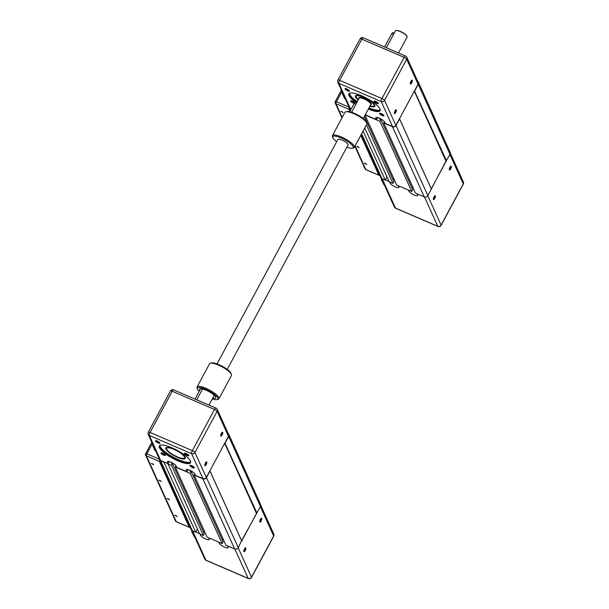 <?xml version="1.0" encoding="UTF-8"?>
<svg xmlns="http://www.w3.org/2000/svg" width="609" height="609" viewBox="0 0 609 609"><rect width="100%" height="100%" fill="white"/><g stroke="black" fill="none" stroke-linecap="round" stroke-linejoin="round"><path stroke-width="0.91" d="M194.789 473.794L194.096 475.073L225.909 545.2L234.693 548.983A2.687 2.459 -24.4 0 0 238.271 547.704L241.606 540.678L260.454 506.505A2.687 2.459 -24.4 0 0 260.553 504.381L228.748 434.255A2.687 2.459 -24.4 0 0 228.169 433.479M222.323 540.122L223.016 538.828M175.993 465.71L175.301 466.989L207.106 537.115L222.148 543.586L223.092 541.827L191.287 471.693L189.917 471.107L190.236 470.506M203.52 532.03L204.221 530.744M167.878 463.578L199.592 533.88L203.353 535.501L204.297 533.735L172.492 463.609L171.114 463.015L171.441 462.421M159.17 458.531A2.687 2.459 -24.4 0 0 159.368 459.483L191.18 529.609A2.687 2.459 -24.4 0 0 192.398 530.789L195.687 532.205L197.392 529.031M159.368 459.483A2.687 2.459 -24.4 0 0 160.593 460.655L163.882 462.071L195.687 532.205M167.787 463.754L171.54 465.367L203.353 535.501M171.54 465.367L172.492 463.609M175.605 465.215L175.902 465.87M175.301 466.989L190.343 473.452L222.148 543.586M190.343 473.452L191.287 471.693M194.4 473.3L194.697 473.954M194.096 475.073L202.881 478.849A2.687 2.459 -24.4 0 0 206.466 477.57L209.976 471.061L241.781 541.188M209.899 470.78L241.606 540.678M224.691 443.314L256.397 513.22M224.866 442.987L256.945 513.022M225.14 442.895L228.649 436.379A2.687 2.459 -24.4 0 0 228.748 434.255M145.696 453.804A1.66 1.515 -24.4 0 0 146.381 455.829L159.398 461.432A1.66 0.518 -66.7 0 1 159.611 460.001M159.398 461.432L189.27 527.287L176.252 521.692A1.66 1.515 155.6 0 1 175.506 520.969A1.66 1.66 0 0 0 176.359 521.806A1.66 0.518 -66.7 0 1 176.252 521.692L146.381 455.829A1.66 0.518 -66.7 0 1 146.868 453.812A1.66 0.426 -151.7 0 0 145.688 453.636A1.66 1.66 0 0 0 145.635 455.106L175.506 520.969M189.985 526.991A1.66 0.518 -66.7 0 1 189.369 527.402A1.66 0.518 -66.7 0 1 189.27 527.287M152.235 463.594L153.635 464.728L151.276 463.449L152.235 463.594M159.84 480.364L161.248 481.498L158.88 480.219L159.84 480.364M168.137 498.657L169.538 499.791L167.178 498.52L168.137 498.657M175.742 515.427L177.15 516.561L174.783 515.29L175.742 515.427M208.697 537.8L209.268 539.056A4.971 1.287 28.3 0 1 209.306 539.544A4.971 1.287 28.3 0 1 205.043 538.691A4.971 1.287 28.3 0 1 200.589 535.326L200.026 534.07M261.055 518.442A1.713 0.533 -66.7 0 1 260.865 520.223A1.713 0.533 -66.7 0 1 259.7 521.586M259.769 521.974A2.124 0.662 113.3 0 0 261.368 520.375A2.124 0.662 113.3 0 0 261.337 518.236A2.124 0.662 113.3 0 0 260.134 519.903A2.124 0.662 113.3 0 0 259.746 521.928A2.124 0.662 113.3 0 0 259.769 521.974M241.697 540.937L256.671 513.121M243.844 551.548A2.124 0.662 113.3 0 0 245.442 549.95A2.124 0.662 113.3 0 0 245.412 547.811A2.124 0.662 113.3 0 0 244.209 549.485A2.124 0.662 113.3 0 0 243.821 551.503A2.124 0.662 113.3 0 0 243.844 551.548M245.13 548.016A1.713 0.533 -66.7 0 1 244.94 549.798A1.713 0.533 -66.7 0 1 243.783 551.16M227.5 545.885L228.063 547.141A4.971 1.287 28.3 0 1 228.101 547.628A4.971 1.287 28.3 0 1 223.838 546.775A4.971 1.287 28.3 0 1 219.392 543.411L218.821 542.155M223.45 539.78A4.971 1.287 28.3 0 1 222.803 539.216M204.647 531.695A4.971 1.287 28.3 0 1 204.007 531.132M195.778 532.022L199.47 533.613M191.926 531.033L191.721 531.665L192.398 531.802M191.721 531.665L194.446 536.978L192.604 532.258M202.553 389.029L196.745 399.824L202.553 389.029M217.223 409.339L228.558 434.339A2.482 2.269 155.6 0 1 228.466 436.303L206.284 477.494L194.949 452.495A2.482 0.639 28.3 0 0 192.36 450.645L150.065 432.451A2.482 0.639 28.3 0 0 148.299 432.192A2.482 2.482 0 0 0 148.223 434.392L159.558 459.392A2.482 2.269 155.6 0 0 160.685 460.48L168.092 463.67L167.406 462.147A4.971 1.287 28.3 0 1 167.368 461.652A4.971 1.287 28.3 0 1 171.631 462.513A4.971 1.287 28.3 0 1 176.077 465.877L176.77 467.4L186.894 471.754L186.202 470.232A4.971 1.287 28.3 0 1 186.164 469.745A4.971 1.287 28.3 0 1 190.427 470.597A4.971 1.287 28.3 0 1 194.88 473.962L195.565 475.484L202.98 478.674L191.637 453.675A2.482 0.769 -66.7 0 1 192.36 450.645L214.543 409.454A2.482 0.769 -66.7 0 1 215.936 408.083L173.649 389.889A2.482 0.769 113.3 0 0 172.248 391.26L214.543 409.454A2.482 0.639 -151.7 0 1 217.124 411.296A2.482 2.269 -24.4 0 0 217.223 409.339A2.482 2.482 0 0 0 215.936 408.083M222.057 432.459A1.713 0.533 -66.7 0 1 221.866 434.24A1.713 0.533 -66.7 0 1 220.709 435.602M220.77 435.991A2.124 0.662 113.3 0 0 222.376 434.384A2.124 0.662 113.3 0 0 222.338 432.253A2.124 0.662 113.3 0 0 221.136 433.92A2.124 0.662 113.3 0 0 220.747 435.945A2.124 0.662 113.3 0 0 220.77 435.991M204.845 465.565A2.124 0.662 113.3 0 0 206.451 463.967A2.124 0.662 113.3 0 0 206.413 461.828A2.124 0.662 113.3 0 0 205.21 463.495A2.124 0.662 113.3 0 0 204.822 465.52A2.124 0.662 113.3 0 0 204.845 465.565M206.131 462.033A1.713 0.533 -66.7 0 1 205.941 463.814A1.713 0.533 -66.7 0 1 204.784 465.177M160.076 445.43A17.387 4.499 -151.7 0 0 173.39 457.169A17.387 4.499 -151.7 0 0 190.518 461.828M173.687 449.153A11.015 2.847 -151.7 0 0 166.546 447.501A11.015 2.847 -151.7 0 0 174.174 455.715A11.015 2.847 -151.7 0 0 185.227 457.565A11.015 2.847 -151.7 0 0 173.687 449.153M194.104 467.255A2.033 0.525 28.3 0 1 192.117 466.692A2.033 0.525 28.3 0 1 190.564 465.345M191.721 465.718A2.535 0.655 -151.7 0 0 190.077 465.337A2.535 0.655 -151.7 0 0 191.835 467.225A2.535 0.655 -151.7 0 0 194.378 467.651A2.535 0.655 -151.7 0 0 191.721 465.718M186.187 453.522A2.535 0.655 -151.7 0 0 184.542 453.142A2.535 0.655 -151.7 0 0 186.301 455.03A2.535 0.655 -151.7 0 0 188.843 455.456A2.535 0.655 -151.7 0 0 186.187 453.522M162.801 453.279A2.535 0.655 -151.7 0 0 161.157 452.898A2.535 0.655 -151.7 0 0 162.915 454.786A2.535 0.655 -151.7 0 0 165.458 455.212A2.535 0.655 -151.7 0 0 162.801 453.279M171.959 447.805A17.722 4.583 -151.7 0 0 160.471 445.156A17.722 4.583 -151.7 0 0 172.743 458.371A17.722 4.583 -151.7 0 0 190.533 461.348A17.722 4.583 -151.7 0 0 171.959 447.805M157.267 441.083A2.535 0.655 -151.7 0 0 155.63 440.703A2.535 0.655 -151.7 0 0 157.381 442.591A2.535 0.655 -151.7 0 0 159.923 443.017A2.535 0.655 -151.7 0 0 157.267 441.083M188.569 455.06A2.033 0.525 28.3 0 1 186.59 454.497A2.033 0.525 28.3 0 1 185.029 453.149M159.649 442.621A2.033 0.525 28.3 0 1 157.67 442.058A2.033 0.525 28.3 0 1 156.11 440.71M165.184 454.816A2.033 0.525 28.3 0 1 163.204 454.253A2.033 0.525 28.3 0 1 161.644 452.906M186.894 471.754L188.014 469.668M168.092 463.67L169.218 461.584M206.284 477.494A2.482 2.269 155.6 0 1 202.98 478.674M200.528 388.824L195.009 399.078M174.813 455.654A10.102 2.611 28.3 0 1 166.683 449.107A10.102 2.611 28.3 0 1 176.823 450.797A10.102 2.611 28.3 0 1 183.819 458.333A10.102 2.611 28.3 0 1 174.813 455.654M183.964 458.288A10.353 2.68 -151.7 0 0 184.131 458.25A10.353 2.68 -151.7 0 0 184.809 457.793A10.353 2.68 -151.7 0 0 184.481 456.331M167.985 447.448A10.353 2.68 -151.7 0 0 166.584 447.98A10.353 2.68 -151.7 0 0 166.577 448.795A10.353 2.68 -151.7 0 0 166.638 448.955M185.166 457.405A10.764 2.786 28.3 0 1 185.113 458.097A10.764 2.786 28.3 0 1 174.319 455.448A10.764 2.786 28.3 0 1 166.158 447.889A10.764 2.786 28.3 0 1 166.714 447.47M155.82 451.155L154.838 450.348L152.722 445.681L153.613 446.275M152.928 445.05L152.722 445.681M190.45 461.135A17.387 4.499 28.3 0 1 190.381 462.292A17.387 4.499 28.3 0 1 172.933 458.014A17.387 4.499 28.3 0 1 159.756 445.811A17.387 4.499 28.3 0 1 160.692 445.11M384.37 121.693L383.685 122.972L415.49 193.106L424.275 196.882A2.687 2.459 -24.4 0 0 427.861 195.603L445.978 161.119L450.036 154.412A2.687 2.459 -24.4 0 0 450.142 152.288L418.337 82.154A2.687 2.459 -24.4 0 0 417.751 81.378M411.905 188.021L412.597 186.727M365.035 115.215L396.695 185.014L411.73 191.485L412.681 189.726L380.876 119.6L379.498 119.006L379.826 118.405M393.109 179.937L393.802 178.643M364.761 127.951L389.174 181.787L392.934 183.4L393.886 181.642L364.342 116.502M361.244 134.482L380.762 177.508A2.687 2.459 -24.4 0 0 381.98 178.688L385.269 180.104L386.974 176.937M348.751 106.438A2.687 2.459 -24.4 0 0 350.175 108.562L351.203 109.003M363.055 131.118L385.269 180.104M363.39 118.268L363.657 118.854M366.405 124.898L392.934 183.4M365.149 115.002L379.925 121.358L411.73 191.485M379.925 121.358L380.876 119.6M383.99 121.206L384.287 121.861M383.685 122.972L392.47 126.756A2.687 2.459 -24.4 0 0 396.048 125.477L399.557 118.961L431.362 189.087M399.489 118.679L431.195 188.584M414.28 91.213L445.978 161.119M414.447 90.893L446.534 160.921M414.729 90.794L418.231 84.278A2.687 2.459 -24.4 0 0 418.337 82.154M335.285 101.703A1.66 1.515 -24.4 0 0 335.97 103.736L348.98 109.331A1.66 0.518 -66.7 0 1 349.193 107.907M348.98 109.331L349.916 111.386M360.779 135.343L378.851 175.194L365.842 169.591A1.66 1.515 155.6 0 1 365.088 168.868A1.66 1.66 0 0 0 365.94 169.705A1.66 0.518 -66.7 0 1 365.842 169.591L355.093 145.901M379.574 174.89A1.66 0.518 -66.7 0 1 378.958 175.301A1.66 0.518 -66.7 0 1 378.851 175.194M341.816 111.493L343.225 112.627L340.857 111.356L341.816 111.493M357.719 146.563L359.127 147.69L356.767 146.419L357.719 146.563M365.324 163.334L366.732 164.46L364.372 163.189L365.324 163.334M398.286 185.699L398.857 186.955A4.971 1.287 28.3 0 1 398.887 187.443A4.971 1.287 28.3 0 1 394.624 186.59A4.971 1.287 28.3 0 1 390.179 183.225L389.608 181.969M450.645 166.341A1.713 0.533 -66.7 0 1 450.454 168.122A1.713 0.533 -66.7 0 1 449.29 169.485M449.351 169.873A2.124 0.662 113.3 0 0 450.957 168.274A2.124 0.662 113.3 0 0 450.919 166.135A2.124 0.662 113.3 0 0 449.716 167.81A2.124 0.662 113.3 0 0 449.335 169.827A2.124 0.662 113.3 0 0 449.351 169.873M431.279 188.836L446.26 161.02M433.425 199.455A2.124 0.662 113.3 0 0 435.032 197.849A2.124 0.662 113.3 0 0 434.993 195.717A2.124 0.662 113.3 0 0 433.791 197.385A2.124 0.662 113.3 0 0 433.41 199.402A2.124 0.662 113.3 0 0 433.425 199.455M434.719 195.915A1.713 0.533 -66.7 0 1 434.529 197.697A1.713 0.533 -66.7 0 1 433.364 199.059M417.081 193.791L417.652 195.04A4.971 1.287 28.3 0 1 417.69 195.535A4.971 1.287 28.3 0 1 413.427 194.674A4.971 1.287 28.3 0 1 408.974 191.31L408.403 190.054M413.031 187.679A4.971 1.287 28.3 0 1 412.392 187.123M394.236 179.594A4.971 1.287 28.3 0 1 393.597 179.031M385.368 179.929L389.052 181.512M381.516 178.939L381.31 179.564L381.98 179.701M381.31 179.564L384.035 184.877L382.193 180.157M356.63 102.883L355.344 102.327A2.071 0.639 113.3 0 0 354.179 103.469L355.915 104.215L351.591 112.246L359.143 98.216A6.623 1.713 28.3 0 1 363.87 98.917A6.623 1.713 28.3 0 1 370.812 104.497L363.253 118.527M358.397 99.602A10.102 2.611 28.3 0 1 356.265 97.006A10.102 2.611 28.3 0 1 366.405 98.704A10.102 2.611 28.3 0 1 373.401 106.232A10.102 2.611 28.3 0 1 370.066 105.882M394.168 33.168L392.881 32.612A2.071 0.639 113.3 0 0 391.716 33.754L393.452 34.5L386.327 47.73L395.431 30.823A6.623 1.713 28.3 0 1 395.865 30.534A6.623 1.713 28.3 0 1 402.077 32.452A6.623 1.713 28.3 0 1 407.101 36.586A6.623 1.713 28.3 0 1 407.094 37.103L398.545 52.983M365.735 113.929L366.359 115.307L376.476 119.653L375.783 118.131A4.971 1.287 28.3 0 1 375.753 117.644A4.971 1.287 28.3 0 1 380.016 118.496A4.971 1.287 28.3 0 1 384.462 121.861L385.154 123.391L392.561 126.573L381.226 101.574A2.482 0.769 -66.7 0 1 381.95 98.544L404.125 57.353A2.482 0.769 -66.7 0 1 405.525 55.982L363.23 37.788A2.482 0.769 113.3 0 0 361.837 39.159L404.125 57.353A2.482 0.639 -151.7 0 1 406.713 59.202A2.482 2.269 -24.4 0 0 406.804 57.238A2.482 2.482 0 0 0 405.525 55.982M411.646 80.358A1.713 0.533 -66.7 0 1 411.456 82.139A1.713 0.533 -66.7 0 1 410.291 83.502M410.352 83.89A2.124 0.662 113.3 0 0 411.958 82.291A2.124 0.662 113.3 0 0 411.928 80.152A2.124 0.662 113.3 0 0 410.725 81.819A2.124 0.662 113.3 0 0 410.337 83.844A2.124 0.662 113.3 0 0 410.352 83.89M406.804 57.238L418.147 82.245A2.482 2.269 155.6 0 1 418.056 84.202L395.873 125.401A2.482 2.269 155.6 0 1 392.561 126.573M394.426 113.464A2.124 0.662 113.3 0 0 396.033 111.866A2.124 0.662 113.3 0 0 396.002 109.727A2.124 0.662 113.3 0 0 394.799 111.401A2.124 0.662 113.3 0 0 394.411 113.419A2.124 0.662 113.3 0 0 394.426 113.464M395.721 109.932A1.713 0.533 -66.7 0 1 395.53 111.713A1.713 0.533 -66.7 0 1 394.366 113.076M349.657 93.337A17.387 4.499 -151.7 0 0 357.308 101.634M368.97 107.915A17.387 4.499 -151.7 0 0 380.107 109.727M369.861 106.255A11.015 2.847 -151.7 0 0 374.817 105.464A11.015 2.847 -151.7 0 0 363.268 97.052A11.015 2.847 -151.7 0 0 356.128 95.407A11.015 2.847 -151.7 0 0 358.199 99.975M383.685 115.154A2.033 0.525 28.3 0 1 381.706 114.591A2.033 0.525 28.3 0 1 380.145 113.251M381.303 113.617A2.535 0.655 -151.7 0 0 379.666 113.244A2.535 0.655 -151.7 0 0 381.417 115.131A2.535 0.655 -151.7 0 0 383.959 115.558A2.535 0.655 -151.7 0 0 381.303 113.617M351.294 108.821L350.266 108.387A2.482 2.269 155.6 0 1 349.147 107.298L337.805 82.291A2.482 2.269 -24.4 0 0 338.931 83.38L381.226 101.574A2.482 2.269 -24.4 0 0 384.53 100.394L406.713 59.202L418.056 84.202M375.776 101.421A2.535 0.655 -151.7 0 0 374.132 101.048A2.535 0.655 -151.7 0 0 375.882 102.936A2.535 0.655 -151.7 0 0 378.425 103.355A2.535 0.655 -151.7 0 0 375.776 101.421M354.72 102.662A2.535 0.655 -151.7 0 0 352.383 101.178A2.535 0.655 -151.7 0 0 350.746 100.805A2.535 0.655 -151.7 0 0 351.446 102.03A2.535 0.655 -151.7 0 0 354.225 103.385M368.316 109.118A17.722 4.583 -151.7 0 0 380.115 109.247A17.722 4.583 -151.7 0 0 361.54 95.712A17.722 4.583 -151.7 0 0 350.053 93.063A17.722 4.583 -151.7 0 0 356.653 102.837M346.856 88.983A2.535 0.655 -151.7 0 0 345.212 88.602A2.535 0.655 -151.7 0 0 346.97 90.49A2.535 0.655 -151.7 0 0 349.513 90.916A2.535 0.655 -151.7 0 0 346.856 88.983M378.159 102.959A2.033 0.525 28.3 0 1 376.172 102.396A2.033 0.525 28.3 0 1 374.611 101.056M349.239 90.52A2.033 0.525 28.3 0 1 347.252 89.957A2.033 0.525 28.3 0 1 345.699 88.609M354.644 102.754A2.033 0.525 28.3 0 1 352.626 102.061A2.033 0.525 28.3 0 1 351.226 100.805M376.476 119.653L377.603 117.567M354.179 103.469L349.733 111.721M391.716 33.754L384.591 46.977M407.033 36.418A6.379 1.652 -151.7 0 0 406.995 36.274A6.379 1.652 -151.7 0 0 402.161 32.3A6.379 1.652 -151.7 0 0 396.177 30.45A6.379 1.652 -151.7 0 0 396.033 30.496M373.553 106.187A10.353 2.68 -151.7 0 0 373.72 106.149A10.353 2.68 -151.7 0 0 374.39 105.7A10.353 2.68 -151.7 0 0 374.071 104.23M357.567 95.347A10.353 2.68 -151.7 0 0 356.166 95.887A10.353 2.68 -151.7 0 0 356.158 96.694A10.353 2.68 -151.7 0 0 356.219 96.854M374.756 105.304A10.764 2.786 28.3 0 1 374.702 105.996A10.764 2.786 28.3 0 1 370.013 105.974M358.351 99.693A10.764 2.786 28.3 0 1 355.747 95.796A10.764 2.786 28.3 0 1 356.295 95.369M345.41 99.054L344.428 98.247L342.311 93.58L343.194 94.174M342.517 92.949L342.311 93.58M380.039 109.034A17.387 4.499 28.3 0 1 379.963 110.199A17.387 4.499 28.3 0 1 368.514 108.76M356.851 102.479A17.387 4.499 28.3 0 1 349.345 93.71A17.387 4.499 28.3 0 1 350.274 93.01M197.065 387.004L209.58 363.763A12.424 3.212 28.3 0 1 210.387 363.223A12.424 3.212 28.3 0 1 222.034 366.824A12.424 3.212 28.3 0 1 231.458 374.565A12.424 3.212 28.3 0 1 231.45 375.54L218.936 398.781A12.424 3.212 -151.7 0 0 209.526 390.064A12.424 3.212 -151.7 0 0 197.065 387.004A12.424 3.212 -151.7 0 0 197.057 387.979L197.407 389.006A11.594 2.999 28.3 0 1 208.354 390.59A11.594 2.999 28.3 0 1 217.535 399.405A11.594 2.999 28.3 0 1 217.07 399.595A11.594 2.999 28.3 0 1 212.282 398.903M231.458 374.565L231.108 373.538A11.594 2.999 -151.7 0 0 222.315 366.306A11.594 2.999 -151.7 0 0 211.437 362.949L210.387 363.223M217.07 399.595L218.129 399.321A12.424 3.212 -151.7 0 0 218.623 399.108A12.424 3.212 -151.7 0 0 218.936 398.781M199.166 391.359A11.594 2.999 28.3 0 1 197.407 389.006M199.729 390.308A9.105 2.36 28.3 0 1 199.6 389.28A9.105 2.36 28.3 0 1 208.735 391.518A9.105 2.36 28.3 0 1 215.639 397.913A9.105 2.36 28.3 0 1 215.411 398.157A9.105 2.36 28.3 0 1 212.686 398.164M352.436 148.2L353.494 147.926A12.424 3.212 -151.7 0 0 354.301 147.378A12.424 3.212 -151.7 0 0 354.21 146.16A12.424 3.212 -151.7 0 0 343.088 137.741A12.424 3.212 -151.7 0 0 332.43 135.609A12.424 3.212 -151.7 0 0 332.423 136.576L332.773 137.611A11.594 2.999 28.3 0 1 341.337 138.053A11.594 2.999 28.3 0 1 353.106 146.548A11.594 2.999 28.3 0 1 352.436 148.2A11.594 2.999 28.3 0 1 346.856 147.233M336.648 141.737A11.594 2.999 28.3 0 1 332.773 137.611M332.43 135.609L344.938 112.368A12.424 3.212 28.3 0 1 345.752 111.82A12.424 3.212 28.3 0 1 357.095 115.261A12.424 3.212 28.3 0 1 366.725 122.919A12.424 3.212 28.3 0 1 366.824 123.17A12.424 3.212 28.3 0 1 366.808 124.145L354.301 147.378M366.824 123.17L366.473 122.135A11.594 2.999 -151.7 0 0 366.374 121.907A11.594 2.999 -151.7 0 0 357.392 114.758A11.594 2.999 -151.7 0 0 346.803 111.546L345.752 111.82M217.017 363.916L337.881 139.453A5.793 1.5 28.3 0 1 340.035 139.362A5.793 1.5 28.3 0 1 345.676 142.087A5.793 1.5 28.3 0 1 348.089 144.942L227.226 369.412M160.593 460.655L192.398 530.789M202.881 478.849L234.693 548.983M206.466 477.57L238.271 547.704M228.649 436.379L260.454 506.505M159.246 459.14L146.868 453.812L152.379 443.565M176.511 521.799A1.66 0.518 -66.7 0 1 176.359 521.806L189.369 527.402M273.707 536.247A2.482 2.482 0 0 0 273.784 534.047A2.482 2.269 155.6 0 1 273.685 536.004L251.502 577.203A2.482 0.639 28.3 0 1 251.525 577.446L273.707 536.247A2.482 0.639 -151.7 0 0 273.685 536.004L260.378 506.658M238.188 547.841L251.502 577.203A2.482 2.269 155.6 0 1 248.198 578.383L205.903 560.189A2.482 0.769 113.3 0 0 206.063 560.356L248.358 578.55A2.482 0.769 -66.7 0 1 248.198 578.383L234.899 549.059M219.392 543.411L219.834 542.589M200.589 535.326L201.031 534.504M192.611 530.881L205.903 560.189A2.482 2.269 155.6 0 1 204.784 559.1A2.482 2.482 0 0 0 206.063 560.356M160.685 460.48L149.342 435.481L191.637 453.675A2.482 2.269 -24.4 0 0 194.949 452.495L217.124 411.296L228.466 436.303M186.202 470.232L186.59 469.501M167.406 462.147L167.795 461.416M155.455 450.995L153.399 445.818M173.801 390.057A2.482 0.769 113.3 0 0 173.649 389.889A2.482 2.482 0 0 0 170.474 390.993A2.482 0.639 -151.7 0 1 172.248 391.26L150.065 432.451A2.482 0.769 113.3 0 0 149.342 435.481A2.482 2.269 -24.4 0 1 148.223 434.392M350.175 108.562L350.754 109.833M361.617 133.79L381.98 178.688M392.47 126.756L424.275 196.882M396.048 125.477L427.861 195.603M418.231 84.278L450.036 154.412M342.197 117.461L335.97 103.736A1.66 0.518 -66.7 0 1 336.45 101.718A1.66 0.426 -151.7 0 0 335.27 101.536A1.66 1.66 0 0 0 335.216 103.005L341.969 117.887M348.835 107.039L336.45 101.718L341.969 91.472M366.1 169.705A1.66 0.518 -66.7 0 1 365.94 169.705L378.958 175.301M463.289 184.154A2.482 2.482 0 0 0 463.365 181.946A2.482 2.269 155.6 0 1 463.274 183.91L441.091 225.102A2.482 0.639 28.3 0 1 441.106 225.345L463.289 184.154A2.482 0.639 -151.7 0 0 463.274 183.91L449.96 154.557M427.777 195.748L441.091 225.102A2.482 2.269 155.6 0 1 437.787 226.282L395.492 208.088A2.482 0.769 113.3 0 0 395.644 208.255L437.94 226.449A2.482 0.769 -66.7 0 1 437.787 226.282L424.488 196.958M408.974 191.31L409.415 190.488M390.179 183.225L390.62 182.403M382.201 178.78L395.492 208.088A2.482 2.269 155.6 0 1 394.366 206.999A2.482 2.482 0 0 0 395.644 208.255M370.706 104.687A7.042 1.819 -151.7 0 0 370.188 102.259A7.042 1.819 -151.7 0 0 363.992 98.407A7.042 1.819 -151.7 0 0 359.044 98.407M395.873 125.401L384.53 100.394A2.482 0.639 28.3 0 0 381.95 98.544L339.655 80.35L361.837 39.159A2.482 0.639 -151.7 0 0 360.064 38.892A2.482 2.482 0 0 1 363.23 37.788A2.482 0.769 113.3 0 1 363.39 37.964M350.266 108.387L338.931 83.38A2.482 0.769 113.3 0 1 339.655 80.35A2.482 0.639 28.3 0 0 337.881 80.091L360.064 38.892M375.783 118.131L376.179 117.408M345.037 98.894L342.989 93.717M151.801 442.286L145.688 453.636M191.957 530.835L191.736 531.254M248.358 578.55A2.482 2.482 0 0 0 251.525 577.446M260.759 505.333L273.784 534.047M191.759 530.386L204.784 559.1M208.963 405.084L214.223 395.31M184.809 457.793L185.098 457.252M166.584 447.98L166.874 447.44M152.737 445.27L152.966 444.852M148.299 432.192L170.474 390.993M348.957 107.382L350.381 110.518M341.383 90.185L335.27 101.536M354.864 146.327L365.088 168.868M381.546 178.734L381.318 179.153M437.94 226.449A2.482 2.482 0 0 0 441.106 225.345M450.34 153.232L463.365 181.946M381.341 178.285L394.366 206.999M374.39 105.7L374.687 105.159M356.166 95.887L356.455 95.347M342.327 93.169L342.547 92.751M337.881 80.091A2.482 2.482 0 0 0 337.805 82.291"/></g></svg>
